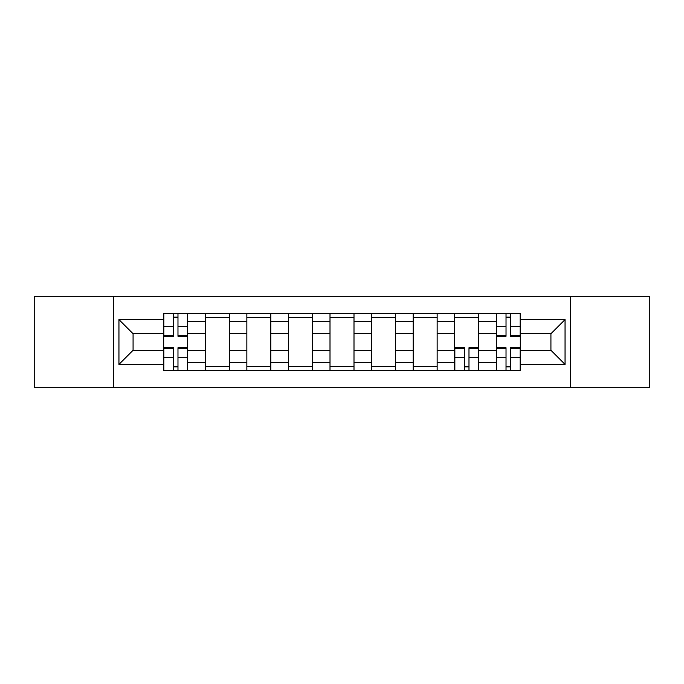 <?xml version="1.0" encoding="UTF-8"?>
<svg xmlns="http://www.w3.org/2000/svg" width="684" height="684" viewBox="0 0 684 684"><rect width="100%" height="100%" fill="white"/><g stroke="black" fill="none" stroke-linecap="round" stroke-linejoin="round"><path stroke-width="1.03" d="M570.388 387.7L649.8 387.7L649.8 296.3L34.2 296.3L34.2 387.7L570.388 387.7L570.388 296.3M205.285 370.651L205.285 321.48L187.698 321.48L187.698 370.651M187.698 321.48L187.698 313.349M205.285 321.48L205.285 313.349M229.277 313.349L229.277 370.651M246.864 370.651L246.864 313.349M270.847 313.349L270.847 370.651M288.434 370.651L288.434 313.349M312.417 313.349L312.417 370.651M330.004 370.651L330.004 313.349M353.996 313.349L353.996 370.651M371.583 370.651L371.583 313.349M395.566 313.349L395.566 370.651M413.153 370.651L413.153 313.349M437.136 313.349L437.136 370.651M454.723 370.651L454.723 313.349M478.714 313.349L478.714 370.651M496.302 370.651L496.302 313.349M496.302 350.259L478.714 350.259M454.723 350.259L437.136 350.259M413.153 350.259L395.566 350.259M371.583 350.259L353.996 350.259M330.004 350.259L312.417 350.259M288.434 350.259L270.847 350.259M246.864 350.259L229.277 350.259M205.285 350.259L187.698 350.259M496.302 333.741L478.714 333.741M454.723 333.741L437.136 333.741M413.153 333.741L395.566 333.741M371.583 333.741L353.996 333.741M330.004 333.741L312.417 333.741M288.434 333.741L270.847 333.741M246.864 333.741L229.277 333.741M205.285 333.741L187.698 333.741M133.072 350.259L163.715 350.259L163.715 333.741L133.072 333.741L133.072 350.259L118.948 364.384L118.948 319.616L163.715 319.616L163.715 333.741M520.285 333.741L520.285 350.259L550.928 350.259L550.928 333.741L520.285 333.741L520.285 313.349L163.715 313.349L163.715 319.616M520.285 319.616L565.052 319.616L565.052 364.384L520.285 364.384L520.285 350.259M163.715 350.259L163.715 370.651L520.285 370.651L520.285 364.384M163.715 364.384L118.948 364.384M113.612 387.7L113.612 296.3M177.977 366.65L173.445 366.65M173.445 317.35L177.977 317.35M229.277 366.65L205.285 366.65M205.285 317.35L229.277 317.35M270.847 366.65L246.864 366.65M246.864 317.35L270.847 317.35M312.417 366.65L288.434 366.65M288.434 317.35L312.417 317.35M353.996 366.65L330.004 366.65M330.004 317.35L353.996 317.35M395.566 366.65L371.583 366.65M371.583 317.35L395.566 317.35M437.136 366.65L413.153 366.65M413.153 317.35L437.136 317.35M468.985 366.65L464.453 366.65M454.723 317.35L478.714 317.35M510.555 366.65L506.023 366.65M506.023 317.35L510.555 317.35M118.948 319.616L133.072 333.741M550.928 350.259L565.052 364.384M550.928 333.741L565.052 319.616M177.977 335.707L187.57 335.707L187.57 336.272L177.977 336.272L177.977 313.623L187.57 313.623L182.235 313.623M187.57 335.707L187.57 313.623M173.445 317.085L177.977 317.085M169.179 313.623L163.852 313.623L163.852 336.272L173.445 336.272L173.445 313.623L169.581 313.623M163.852 313.623L181.841 313.623M173.445 348.293L163.852 348.293L163.852 347.728L173.445 347.728L173.445 370.377L163.852 370.377L169.179 370.377M163.852 348.293L163.852 370.377M177.977 366.915L173.445 366.915M182.235 370.377L187.57 370.377L187.57 347.728L177.977 347.728L177.977 370.377L181.841 370.377M187.57 370.377L169.581 370.377M464.453 348.293L454.86 348.293L454.86 347.728L464.453 347.728L464.453 370.377L454.86 370.377L460.187 370.377M454.86 348.293L454.86 370.377M468.985 366.915L464.453 366.915M473.251 370.377L478.578 370.377L478.578 347.728L468.985 347.728L468.985 370.377L472.849 370.377M478.578 370.377L460.589 370.377M510.555 335.707L520.148 335.707L520.148 336.272L510.555 336.272L510.555 313.623L520.148 313.623L514.821 313.623M520.148 335.707L520.148 313.623M506.023 317.085L510.555 317.085M501.765 313.623L496.43 313.623L496.43 336.272L506.023 336.272L506.023 313.623L502.159 313.623M496.43 313.623L514.419 313.623M506.023 348.293L496.43 348.293L496.43 347.728L506.023 347.728L506.023 370.377L496.43 370.377L501.765 370.377M496.43 348.293L496.43 370.377M510.555 366.915L506.023 366.915M514.821 370.377L520.148 370.377L520.148 347.728L510.555 347.728L510.555 370.377L514.419 370.377M520.148 370.377L502.159 370.377M454.723 321.48L437.136 321.48M413.153 321.48L395.566 321.48M371.583 321.48L353.996 321.48M330.004 321.48L312.417 321.48M288.434 321.48L270.847 321.48M246.864 321.48L229.277 321.48M496.302 321.48L478.714 321.48M454.723 362.52L437.136 362.52M413.153 362.52L395.566 362.52M371.583 362.52L353.996 362.52M330.004 362.52L312.417 362.52M288.434 362.52L270.847 362.52M246.864 362.52L229.277 362.52M205.285 362.52L187.698 362.52M496.302 362.52L478.714 362.52M177.977 326.704L187.57 326.704M163.852 335.707L173.445 335.707M163.852 326.704L173.445 326.704M173.445 357.296L163.852 357.296M187.57 348.293L177.977 348.293M187.57 357.296L177.977 357.296M464.453 357.296L454.86 357.296M478.578 348.293L468.985 348.293M478.578 357.296L468.985 357.296M510.555 326.704L520.148 326.704M496.43 335.707L506.023 335.707M496.43 326.704L506.023 326.704M506.023 357.296L496.43 357.296M520.148 348.293L510.555 348.293M520.148 357.296L510.555 357.296"/></g></svg>
